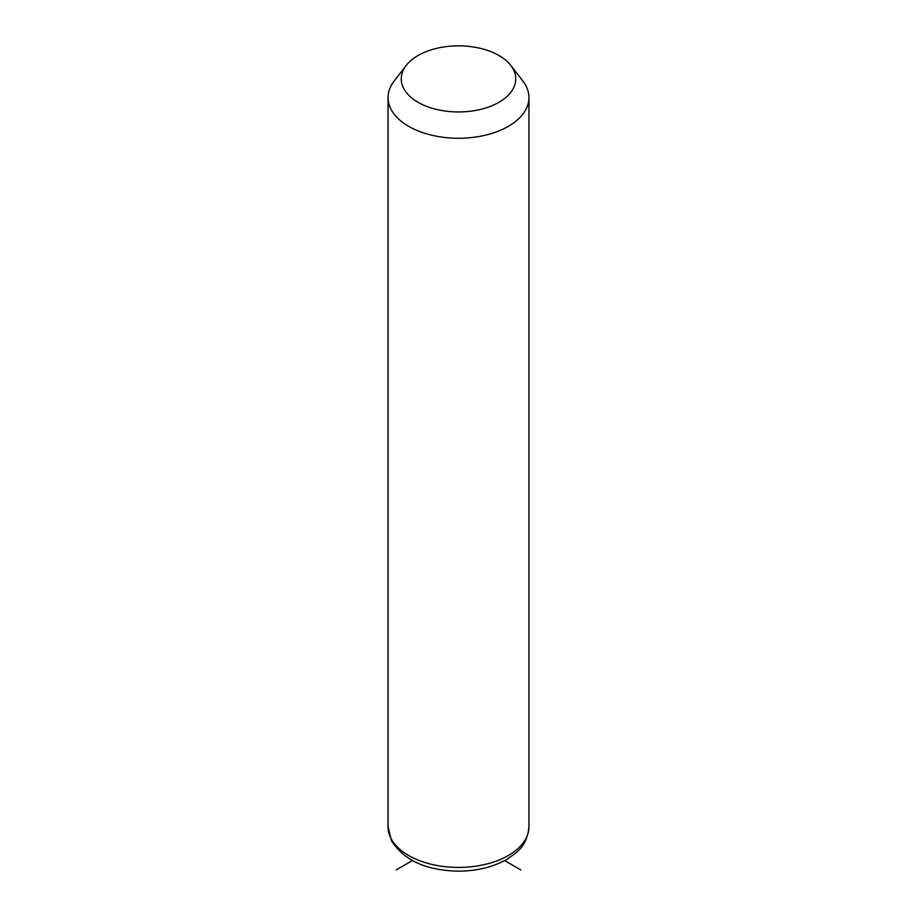 <?xml version="1.0" encoding="UTF-8"?>
<svg xmlns="http://www.w3.org/2000/svg" width="917" height="917" viewBox="0 0 917 917"><rect width="100%" height="100%" fill="white"/><g stroke="black" fill="none" stroke-linecap="round" stroke-linejoin="round"><path stroke-width="1.38" d="M510.758 65.405L522.816 80.971A70.46 40.68 180 0 1 526.106 86.129A70.46 40.68 180 0 1 528.96 97.58A70.46 40.68 180 0 1 468.518 137.848A70.46 40.68 180 0 1 390.894 109.031A70.46 40.68 180 0 1 388.04 97.58A70.46 40.68 180 0 1 394.184 80.971L406.242 65.405A57.244 33.046 180 0 1 458.5 45.85A57.244 33.046 180 0 1 510.758 65.405A57.244 33.046 180 0 1 513.428 69.6A57.244 33.046 180 0 1 474.616 110.613A57.244 33.046 180 0 1 403.572 88.204A57.244 33.046 180 0 1 406.242 65.405M412.363 860.582L396.224 869.901M504.637 860.582L520.776 869.901M528.96 97.58L528.96 826.756A70.46 40.68 180 0 1 468.518 867.012A70.46 40.68 180 0 1 390.894 838.207A70.46 40.68 180 0 1 388.04 826.756L388.04 97.58M528.96 826.756C526.92 846.345 517.669 851.985 506.723 859.412C493.105 867.092 477.115 871.001 458.764 871.15C426.394 870.6 403.973 860.478 391.49 840.763L388.04 826.756"/></g></svg>
